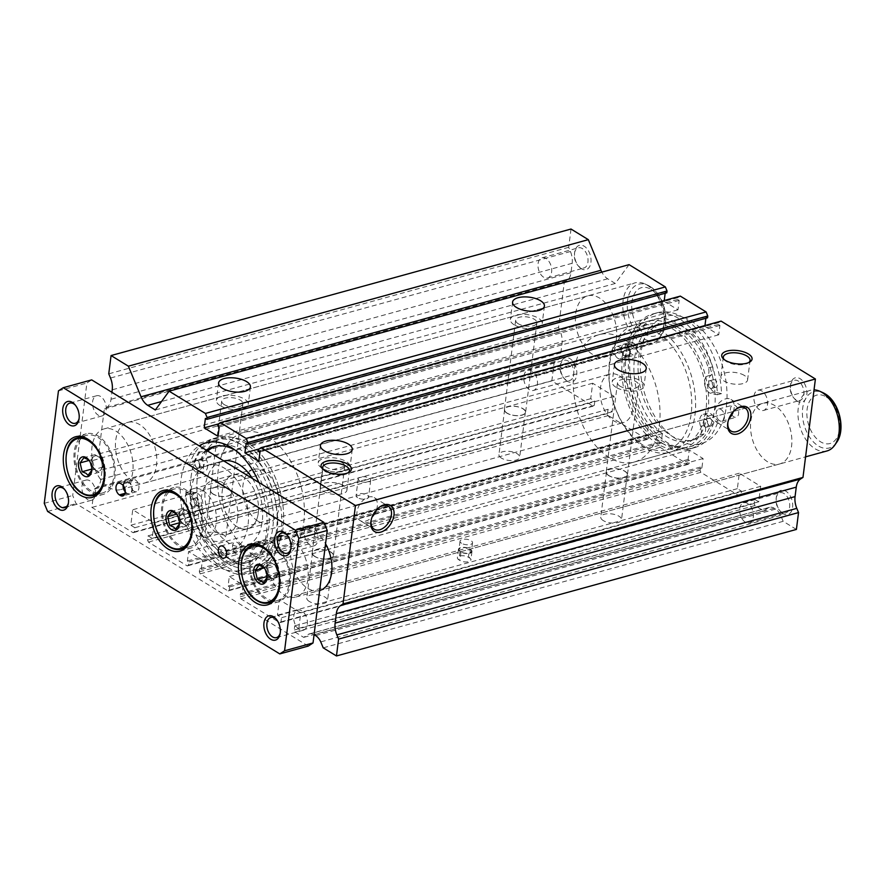 <?xml version="1.0" encoding="UTF-8"?>
<svg xmlns="http://www.w3.org/2000/svg" width="885" height="885" viewBox="0 0 885 885"><rect width="100%" height="100%" fill="white"/><g stroke="black" fill="none" stroke-linecap="round" stroke-linejoin="round"><path stroke-width="0.66" stroke-dasharray="4.42 3.32" d="M207.721 451.084A60.335 37.624 74.6 0 0 207.389 451.394A7.135 4.458 74.6 0 0 206.625 459.979A9.281 5.786 74.6 0 1 204.037 472.048A9.281 5.786 74.6 0 1 200.53 471.395A9.281 5.786 74.6 0 1 199.866 470.942L193.395 464.061A69.992 43.653 74.6 0 1 217.29 437.5A69.992 43.653 74.6 0 1 243.751 442.411A69.992 43.653 74.6 0 1 281.507 513.455A69.992 43.653 74.6 0 1 254.415 572.462A69.992 43.653 74.6 0 1 227.943 567.55A69.992 43.653 74.6 0 1 189.899 491.54L185.75 492.68L192.133 494.007A9.281 5.786 74.6 0 1 198.273 502.005A9.281 5.786 74.6 0 1 196.127 511.353A7.135 4.458 74.6 0 0 194.766 519.572A60.335 37.624 74.6 0 0 222.788 558.767A60.335 37.624 74.6 0 0 245.61 563.004A60.335 37.624 74.6 0 0 268.963 512.138A60.335 37.624 74.6 0 0 236.417 450.896A60.335 37.624 74.6 0 0 235.111 450.133M206.625 459.979L202.477 461.129A9.281 5.786 74.6 0 1 199.888 473.187A9.281 5.786 74.6 0 1 196.382 472.535A9.281 5.786 74.6 0 1 195.718 472.081L189.246 465.2A69.992 43.653 74.6 0 1 213.141 438.639A69.992 43.653 74.6 0 1 239.603 443.551A69.992 43.653 74.6 0 1 277.359 514.594A69.992 43.653 74.6 0 1 250.267 573.602A69.992 43.653 74.6 0 1 223.794 568.69A69.992 43.653 74.6 0 1 185.75 492.68M202.477 461.129A7.135 4.458 74.6 0 1 203.229 452.534A60.335 37.624 74.6 0 1 206.205 450.144M215.697 446.184A60.335 37.624 74.6 0 1 217.754 445.52A60.335 37.624 74.6 0 1 240.565 449.757A60.335 37.624 74.6 0 1 273.111 510.999A60.335 37.624 74.6 0 1 249.758 561.864A60.335 37.624 74.6 0 1 226.936 557.627A60.335 37.624 74.6 0 1 198.915 518.433A7.135 4.458 74.6 0 1 200.275 510.214L196.127 511.353M196.979 467.756A3.927 2.456 74.6 0 1 194.855 463.762A3.927 2.456 74.6 0 1 196.382 460.454A3.927 2.456 74.6 0 1 197.864 460.731A3.927 2.456 74.6 0 1 199.988 464.713A3.927 2.456 74.6 0 1 198.472 468.032A3.927 2.456 74.6 0 1 196.979 467.756M201.127 466.616A3.927 2.456 74.6 0 1 199.003 462.623A3.927 2.456 74.6 0 1 200.53 459.304A3.927 2.456 74.6 0 1 202.012 459.58A3.927 2.456 74.6 0 1 204.136 463.574A3.927 2.456 74.6 0 1 202.621 466.893A3.927 2.456 74.6 0 1 201.127 466.616M192.089 506.452A3.927 2.456 74.6 0 1 189.976 502.459A3.927 2.456 74.6 0 1 191.492 499.14A3.927 2.456 74.6 0 1 192.985 499.417A3.927 2.456 74.6 0 1 195.098 503.41A3.927 2.456 74.6 0 1 193.583 506.729A3.927 2.456 74.6 0 1 192.089 506.452M196.238 505.313A3.927 2.456 74.6 0 1 194.125 501.319A3.927 2.456 74.6 0 1 195.64 498.001A3.927 2.456 74.6 0 1 197.134 498.277A3.927 2.456 74.6 0 1 199.247 502.271A3.927 2.456 74.6 0 1 197.731 505.589A3.927 2.456 74.6 0 1 196.238 505.313M199.866 470.942L195.718 472.081M189.899 491.54L196.282 492.856A9.281 5.786 74.6 0 1 202.422 500.866A9.281 5.786 74.6 0 1 200.275 510.214M196.282 492.856L192.133 494.007M193.395 464.061L189.246 465.2M713.929 422.256L708.166 416.116A9.281 5.786 -105.4 0 0 703.254 414.357A9.281 5.786 -105.4 0 0 700.677 426.426A7.135 4.458 -105.4 0 1 699.913 435.011A60.335 37.624 -105.4 0 1 689.548 440.885A60.335 37.624 -105.4 0 1 666.726 436.648A60.335 37.624 -105.4 0 1 634.18 375.406A60.335 37.624 -105.4 0 1 657.544 324.541A60.335 37.624 -105.4 0 1 680.355 328.777A60.335 37.624 -105.4 0 1 708.376 367.972A7.135 4.458 -105.4 0 1 707.015 376.191A9.281 5.786 -105.4 0 0 704.67 384.455A9.281 5.786 -105.4 0 0 709.56 392.907A9.281 5.786 -105.4 0 0 710.235 393.261L717.392 394.743A69.992 43.653 -105.4 0 0 679.348 318.854A69.992 43.653 -105.4 0 0 652.876 313.943A69.992 43.653 -105.4 0 0 625.783 372.95A69.992 43.653 -105.4 0 0 663.54 443.993A69.992 43.653 -105.4 0 0 690.012 448.905A69.992 43.653 -105.4 0 0 713.929 422.256L718.078 421.105L712.314 414.976A9.281 5.786 -105.4 0 0 707.414 413.218A9.281 5.786 -105.4 0 0 704.825 425.287A7.135 4.458 -105.4 0 1 704.062 433.871A60.335 37.624 -105.4 0 1 693.696 439.745A60.335 37.624 -105.4 0 1 670.874 435.508A60.335 37.624 -105.4 0 1 638.328 374.266A60.335 37.624 -105.4 0 1 661.692 323.401A60.335 37.624 -105.4 0 1 684.503 327.638A60.335 37.624 -105.4 0 1 712.525 366.833A7.135 4.458 -105.4 0 1 711.164 375.052A9.281 5.786 -105.4 0 0 708.819 383.316A9.281 5.786 -105.4 0 0 713.708 391.767A9.281 5.786 -105.4 0 0 714.383 392.121L721.54 393.604A69.992 43.653 -105.4 0 0 683.497 317.715A69.992 43.653 -105.4 0 0 657.024 312.803A69.992 43.653 -105.4 0 0 629.932 371.811A69.992 43.653 -105.4 0 0 667.688 442.854A69.992 43.653 -105.4 0 0 694.161 447.766A69.992 43.653 -105.4 0 0 718.078 421.105M714.317 386.988A3.927 2.456 -105.4 0 0 715.799 387.265A3.927 2.456 -105.4 0 0 717.326 383.946A3.927 2.456 -105.4 0 0 715.202 379.953A3.927 2.456 -105.4 0 0 713.719 379.676A3.927 2.456 -105.4 0 0 712.193 382.995A3.927 2.456 -105.4 0 0 714.317 386.988M710.168 388.128A3.927 2.456 -105.4 0 0 711.651 388.404A3.927 2.456 -105.4 0 0 713.177 385.086A3.927 2.456 -105.4 0 0 711.053 381.092A3.927 2.456 -105.4 0 0 709.571 380.815A3.927 2.456 -105.4 0 0 708.044 384.134A3.927 2.456 -105.4 0 0 710.168 388.128M709.427 425.685A3.927 2.456 -105.4 0 0 710.909 425.951A3.927 2.456 -105.4 0 0 712.436 422.643A3.927 2.456 -105.4 0 0 710.312 418.649A3.927 2.456 -105.4 0 0 708.83 418.373A3.927 2.456 -105.4 0 0 707.303 421.691A3.927 2.456 -105.4 0 0 709.427 425.685M705.279 426.824A3.927 2.456 -105.4 0 0 706.761 427.101A3.927 2.456 -105.4 0 0 708.288 423.782A3.927 2.456 -105.4 0 0 706.164 419.789A3.927 2.456 -105.4 0 0 704.681 419.512A3.927 2.456 -105.4 0 0 703.155 422.831A3.927 2.456 -105.4 0 0 705.279 426.824M710.235 393.261L714.383 392.121M708.166 416.116L712.314 414.976M717.392 394.743L721.54 393.604M657.533 332.826A62.912 39.239 74.6 0 1 691.473 396.69A62.912 39.239 74.6 0 1 667.113 449.735A62.912 39.239 74.6 0 1 643.318 445.31A62.912 39.239 74.6 0 1 609.378 381.457A62.912 39.239 74.6 0 1 633.737 328.412A62.912 39.239 74.6 0 1 657.533 332.826M672.346 328.755A62.912 39.239 74.6 0 1 706.285 392.619A62.912 39.239 74.6 0 1 681.926 445.653A62.912 39.239 74.6 0 1 658.141 441.239A62.912 39.239 74.6 0 1 624.202 377.375A62.912 39.239 74.6 0 1 648.561 324.341A62.912 39.239 74.6 0 1 672.346 328.755M672.7 325.945A66.054 41.197 74.6 0 1 708.343 392.995A66.054 41.197 74.6 0 1 682.766 448.684A66.054 41.197 74.6 0 1 657.787 444.049A66.054 41.197 74.6 0 1 622.144 376.999A66.054 41.197 74.6 0 1 647.72 321.299A66.054 41.197 74.6 0 1 672.7 325.945M679.226 324.153A66.054 41.197 74.6 0 1 714.859 391.203A66.054 41.197 74.6 0 1 689.282 446.892A66.054 41.197 74.6 0 1 664.303 442.257A66.054 41.197 74.6 0 1 628.671 375.207A66.054 41.197 74.6 0 1 654.247 319.507A66.054 41.197 74.6 0 1 679.226 324.153M258.298 512.957A27.844 17.357 74.6 0 1 247.656 528.743A27.844 17.357 74.6 0 1 228.994 518.621A27.844 17.357 74.6 0 1 222.246 490.843A27.844 17.357 74.6 0 1 232.888 475.057A27.844 17.357 74.6 0 1 251.55 485.179A27.844 17.357 74.6 0 1 258.298 512.957M237.556 518.665A27.844 17.357 74.6 0 1 226.914 534.452A27.844 17.357 74.6 0 1 208.252 524.329A27.844 17.357 74.6 0 1 201.503 496.54A27.844 17.357 74.6 0 1 212.146 480.765A27.844 17.357 74.6 0 1 230.808 490.876A27.844 17.357 74.6 0 1 237.556 518.665M190.983 477.446A66.054 41.197 74.6 0 1 216.228 440A66.054 41.197 74.6 0 1 260.511 464.005A66.054 41.197 74.6 0 1 276.518 529.938A66.054 41.197 74.6 0 1 251.274 567.385A66.054 41.197 74.6 0 1 206.99 543.379A66.054 41.197 74.6 0 1 190.983 477.446M197.499 475.654A66.054 41.197 74.6 0 1 222.755 438.208A66.054 41.197 74.6 0 1 267.027 462.213A66.054 41.197 74.6 0 1 283.045 528.146A66.054 41.197 74.6 0 1 257.789 565.592A66.054 41.197 74.6 0 1 213.517 541.587A66.054 41.197 74.6 0 1 197.499 475.654M191.016 490.113A44.04 27.468 74.6 0 1 207.842 465.145A44.04 27.468 74.6 0 1 237.368 481.152A44.04 27.468 74.6 0 1 248.043 525.104A44.04 27.468 74.6 0 1 231.206 550.072A44.04 27.468 74.6 0 1 201.691 534.064A44.04 27.468 74.6 0 1 191.016 490.113M252.424 478.508A44.04 27.468 74.6 0 1 262.27 521.188A44.04 27.468 74.6 0 1 245.433 546.156A44.04 27.468 74.6 0 1 215.918 530.148A44.04 27.468 74.6 0 1 205.243 486.197A44.04 27.468 74.6 0 1 222.069 461.229A44.04 27.468 74.6 0 1 223.673 460.875M237.125 526.785A27.844 17.357 74.6 0 1 222.113 498.532A27.844 17.357 74.6 0 1 232.888 475.057A27.844 17.357 74.6 0 1 243.419 477.015A27.844 17.357 74.6 0 1 258.431 505.269A27.844 17.357 74.6 0 1 247.656 528.743A27.844 17.357 74.6 0 1 237.125 526.785M257.878 521.077A27.844 17.357 74.6 0 1 242.855 492.823A27.844 17.357 74.6 0 1 253.63 469.349A27.844 17.357 74.6 0 1 264.161 471.307A27.844 17.357 74.6 0 1 279.184 499.56A27.844 17.357 74.6 0 1 268.398 523.035A27.844 17.357 74.6 0 1 257.878 521.077M322.051 468.198A16.041 6.958 -172.8 0 1 318.224 462.855A16.041 6.958 -172.8 0 1 329.01 457.711A16.041 6.958 -172.8 0 1 346.234 461.539A16.041 6.958 -172.8 0 1 350.062 466.882A16.041 6.958 -172.8 0 1 339.265 472.026A16.041 6.958 -172.8 0 1 322.051 468.198M314.783 556.51A10.697 4.635 -172.8 0 1 312.228 552.948A10.697 4.635 -172.8 0 1 319.43 549.519A10.697 4.635 -172.8 0 1 330.901 552.074A10.697 4.635 -172.8 0 1 333.457 555.636A10.697 4.635 -172.8 0 1 326.266 559.066A10.697 4.635 -172.8 0 1 314.783 556.51M326.078 467.081A10.697 4.635 -172.8 0 1 323.534 463.53A10.697 4.635 -172.8 0 1 330.724 460.1A10.697 4.635 -172.8 0 1 342.196 462.645A10.697 4.635 -172.8 0 1 344.752 466.207A10.697 4.635 -172.8 0 1 337.561 469.636A10.697 4.635 -172.8 0 1 326.078 467.081M309.285 601.457A10.454 4.536 -172.8 0 1 306.785 597.972A10.454 4.536 -172.8 0 1 313.821 594.62A10.454 4.536 -172.8 0 1 325.038 597.121A10.454 4.536 -172.8 0 1 327.527 600.594A10.454 4.536 -172.8 0 1 320.503 603.946A10.454 4.536 -172.8 0 1 309.285 601.457M314.96 556.455A10.454 4.536 -172.8 0 1 312.471 552.981A10.454 4.536 -172.8 0 1 319.507 549.629A10.454 4.536 -172.8 0 1 330.724 552.129A10.454 4.536 -172.8 0 1 333.214 555.603A10.454 4.536 -172.8 0 1 326.189 558.955A10.454 4.536 -172.8 0 1 314.96 556.455M616.037 387.32A16.041 6.958 -172.8 0 1 612.21 381.988A16.041 6.958 -172.8 0 1 622.996 376.844A16.041 6.958 -172.8 0 1 640.22 380.672A16.041 6.958 -172.8 0 1 644.037 386.004A16.041 6.958 -172.8 0 1 633.251 391.148A16.041 6.958 -172.8 0 1 616.037 387.32M608.769 475.643A10.697 4.635 -172.8 0 1 606.214 472.081A10.697 4.635 -172.8 0 1 613.405 468.652A10.697 4.635 -172.8 0 1 624.887 471.207A10.697 4.635 -172.8 0 1 627.432 474.758A10.697 4.635 -172.8 0 1 620.241 478.188A10.697 4.635 -172.8 0 1 608.769 475.643M620.064 386.214A10.697 4.635 -172.8 0 1 617.509 382.652A10.697 4.635 -172.8 0 1 624.71 379.223A10.697 4.635 -172.8 0 1 636.182 381.778A10.697 4.635 -172.8 0 1 638.738 385.34A10.697 4.635 -172.8 0 1 631.547 388.769A10.697 4.635 -172.8 0 1 620.064 386.214M603.26 520.579A10.454 4.536 -172.8 0 1 600.771 517.106A10.454 4.536 -172.8 0 1 607.796 513.754A10.454 4.536 -172.8 0 1 619.024 516.254A10.454 4.536 -172.8 0 1 621.513 519.727A10.454 4.536 -172.8 0 1 614.489 523.079A10.454 4.536 -172.8 0 1 603.26 520.579M608.946 475.588A10.454 4.536 -172.8 0 1 606.457 472.114A10.454 4.536 -172.8 0 1 613.482 468.762A10.454 4.536 -172.8 0 1 624.71 471.251A10.454 4.536 -172.8 0 1 627.2 474.736A10.454 4.536 -172.8 0 1 620.164 478.088A10.454 4.536 -172.8 0 1 608.946 475.588M514.196 324.839A16.041 6.958 -172.8 0 1 510.368 319.496A16.041 6.958 -172.8 0 1 521.165 314.363A16.041 6.958 -172.8 0 1 538.379 318.191A16.041 6.958 -172.8 0 1 542.206 323.523A16.041 6.958 -172.8 0 1 531.42 328.667A16.041 6.958 -172.8 0 1 514.196 324.839M506.928 413.151A10.697 4.635 -172.8 0 1 504.384 409.6A10.697 4.635 -172.8 0 1 511.574 406.171A10.697 4.635 -172.8 0 1 523.057 408.715A10.697 4.635 -172.8 0 1 525.601 412.277A10.697 4.635 -172.8 0 1 518.411 415.707A10.697 4.635 -172.8 0 1 506.928 413.151M518.234 323.733A10.697 4.635 -172.8 0 1 515.678 320.171A10.697 4.635 -172.8 0 1 522.869 316.741A10.697 4.635 -172.8 0 1 534.352 319.297A10.697 4.635 -172.8 0 1 536.896 322.848A10.697 4.635 -172.8 0 1 529.706 326.277A10.697 4.635 -172.8 0 1 518.234 323.733M501.43 458.098A10.454 4.536 -172.8 0 1 498.941 454.624A10.454 4.536 -172.8 0 1 505.966 451.273A10.454 4.536 -172.8 0 1 517.194 453.762A10.454 4.536 -172.8 0 1 519.683 457.246A10.454 4.536 -172.8 0 1 512.647 460.598A10.454 4.536 -172.8 0 1 501.43 458.098M507.116 413.107A10.454 4.536 -172.8 0 1 504.616 409.622A10.454 4.536 -172.8 0 1 511.652 406.27A10.454 4.536 -172.8 0 1 522.869 408.77A10.454 4.536 -172.8 0 1 525.369 412.244A10.454 4.536 -172.8 0 1 518.333 415.596A10.454 4.536 -172.8 0 1 507.116 413.107M220.221 405.706A16.041 6.958 -172.8 0 1 216.394 400.374A16.041 6.958 -172.8 0 1 227.18 395.23A16.041 6.958 -172.8 0 1 244.404 399.058A16.041 6.958 -172.8 0 1 248.22 404.39A16.041 6.958 -172.8 0 1 237.434 409.534A16.041 6.958 -172.8 0 1 220.221 405.706M212.953 494.029A10.697 4.635 -172.8 0 1 210.398 490.467A10.697 4.635 -172.8 0 1 217.588 487.038A10.697 4.635 -172.8 0 1 229.071 489.593A10.697 4.635 -172.8 0 1 231.627 493.144A10.697 4.635 -172.8 0 1 224.425 496.573A10.697 4.635 -172.8 0 1 212.953 494.029M224.248 404.6A10.697 4.635 -172.8 0 1 221.692 401.038A10.697 4.635 -172.8 0 1 228.894 397.608A10.697 4.635 -172.8 0 1 240.366 400.164A10.697 4.635 -172.8 0 1 242.921 403.726A10.697 4.635 -172.8 0 1 235.731 407.155A10.697 4.635 -172.8 0 1 224.248 404.6M207.444 538.965A10.454 4.536 -172.8 0 1 204.955 535.491A10.454 4.536 -172.8 0 1 211.98 532.139A10.454 4.536 -172.8 0 1 223.208 534.628A10.454 4.536 -172.8 0 1 225.697 538.113A10.454 4.536 -172.8 0 1 218.672 541.465A10.454 4.536 -172.8 0 1 207.444 538.965M213.13 493.974A10.454 4.536 -172.8 0 1 210.641 490.5A10.454 4.536 -172.8 0 1 217.666 487.148A10.454 4.536 -172.8 0 1 228.894 489.637A10.454 4.536 -172.8 0 1 231.383 493.122A10.454 4.536 -172.8 0 1 224.347 496.474A10.454 4.536 -172.8 0 1 213.13 493.974M676.162 438.993A66.054 41.197 74.6 0 1 640.519 371.943A66.054 41.197 74.6 0 1 666.095 316.255A66.054 41.197 74.6 0 1 691.074 320.89A66.054 41.197 74.6 0 1 726.718 387.94A66.054 41.197 74.6 0 1 701.141 443.639A66.054 41.197 74.6 0 1 676.162 438.993M253.552 555.249A66.054 41.197 74.6 0 1 217.92 488.188A66.054 41.197 74.6 0 1 243.497 432.499A66.054 41.197 74.6 0 1 268.476 437.135A66.054 41.197 74.6 0 1 304.108 504.196A66.054 41.197 74.6 0 1 278.543 559.884A66.054 41.197 74.6 0 1 253.552 555.249M767.638 461.804A31.462 19.614 74.6 0 1 750.668 429.867A31.462 19.614 74.6 0 1 762.848 403.35A31.462 19.614 74.6 0 1 774.751 405.562A31.462 19.614 74.6 0 1 791.721 437.489A31.462 19.614 74.6 0 1 779.541 464.005A31.462 19.614 74.6 0 1 767.638 461.804M319.651 590.516A31.462 19.614 74.6 0 1 319.596 590.527A31.462 19.614 74.6 0 1 307.703 588.326A31.462 19.614 74.6 0 1 290.734 556.388A31.462 19.614 74.6 0 1 302.913 529.872A31.462 19.614 74.6 0 1 314.806 532.084A31.462 19.614 74.6 0 1 325.547 543.81M592.485 354.332A31.462 19.614 74.6 0 1 575.515 322.394A31.462 19.614 74.6 0 1 587.695 295.878A31.462 19.614 74.6 0 1 599.599 298.079A31.462 19.614 74.6 0 1 616.568 330.016A31.462 19.614 74.6 0 1 604.389 356.533A31.462 19.614 74.6 0 1 592.485 354.332M132.551 480.854A31.462 19.614 74.6 0 1 115.581 448.916A31.462 19.614 74.6 0 1 127.761 422.399A31.462 19.614 74.6 0 1 139.653 424.601A31.462 19.614 74.6 0 1 156.623 456.538A31.462 19.614 74.6 0 1 144.443 483.055A31.462 19.614 74.6 0 1 132.551 480.854M781.676 512.205A10.454 6.516 74.6 0 1 779.508 510.313A10.454 6.516 74.6 0 1 776.167 498.166A10.454 6.516 74.6 0 1 780.083 492.779A10.454 6.516 74.6 0 1 784.033 493.509A10.454 6.516 74.6 0 1 789.674 504.129A10.454 6.516 74.6 0 1 785.626 512.935A10.454 6.516 74.6 0 1 781.676 512.205M745.347 522.194A10.454 6.516 74.6 0 1 739.705 511.585A10.454 6.516 74.6 0 1 743.754 502.769A10.454 6.516 74.6 0 1 747.703 503.51A10.454 6.516 74.6 0 1 753.345 514.119A10.454 6.516 74.6 0 1 749.296 522.935A10.454 6.516 74.6 0 1 745.347 522.194M783.037 513.665A12.578 7.843 74.6 0 1 780.426 511.397A12.578 7.843 74.6 0 1 776.41 496.762A12.578 7.843 74.6 0 1 785.88 491.175A12.578 7.843 74.6 0 1 792.606 507.415A12.578 7.843 74.6 0 1 783.037 513.665M579.996 267.248A10.454 6.516 74.6 0 1 577.828 265.367A10.454 6.516 74.6 0 1 574.487 253.21A10.454 6.516 74.6 0 1 578.403 247.822A10.454 6.516 74.6 0 1 582.352 248.563A10.454 6.516 74.6 0 1 587.994 259.172A10.454 6.516 74.6 0 1 583.945 267.989A10.454 6.516 74.6 0 1 579.996 267.248M543.667 277.248A10.454 6.516 74.6 0 1 538.025 266.639A10.454 6.516 74.6 0 1 542.074 257.823A10.454 6.516 74.6 0 1 546.023 258.553A10.454 6.516 74.6 0 1 551.665 269.173A10.454 6.516 74.6 0 1 547.616 277.978A10.454 6.516 74.6 0 1 543.667 277.248M581.356 268.719A12.578 7.843 74.6 0 1 578.757 266.44A12.578 7.843 74.6 0 1 574.73 251.816A12.578 7.843 74.6 0 1 584.2 246.218A12.578 7.843 74.6 0 1 590.926 262.469A12.578 7.843 74.6 0 1 581.356 268.719M565.78 379.742A10.454 6.516 74.6 0 1 563.623 377.851A10.454 6.516 74.6 0 1 560.282 365.693A10.454 6.516 74.6 0 1 564.188 360.317A10.454 6.516 74.6 0 1 568.148 361.047A10.454 6.516 74.6 0 1 573.79 371.656A10.454 6.516 74.6 0 1 569.741 380.473A10.454 6.516 74.6 0 1 565.78 379.742M529.451 389.732A10.454 6.516 74.6 0 1 523.82 379.123A10.454 6.516 74.6 0 1 527.858 370.306A10.454 6.516 74.6 0 1 531.819 371.036A10.454 6.516 74.6 0 1 537.46 381.656A10.454 6.516 74.6 0 1 533.412 390.462A10.454 6.516 74.6 0 1 529.451 389.732M567.152 381.203A12.578 7.843 74.6 0 1 564.541 378.924A12.578 7.843 74.6 0 1 560.526 364.299A12.578 7.843 74.6 0 1 569.995 358.702A12.578 7.843 74.6 0 1 576.721 374.952A12.578 7.843 74.6 0 1 567.152 381.203M795.88 399.721A10.454 6.516 74.6 0 1 793.712 397.83A10.454 6.516 74.6 0 1 790.371 385.683A10.454 6.516 74.6 0 1 794.288 380.296A10.454 6.516 74.6 0 1 798.237 381.026A10.454 6.516 74.6 0 1 803.879 391.646A10.454 6.516 74.6 0 1 799.83 400.451A10.454 6.516 74.6 0 1 795.88 399.721M759.551 409.711A10.454 6.516 74.6 0 1 753.909 399.102A10.454 6.516 74.6 0 1 757.958 390.285A10.454 6.516 74.6 0 1 761.908 391.026A10.454 6.516 74.6 0 1 767.549 401.635A10.454 6.516 74.6 0 1 763.501 410.452A10.454 6.516 74.6 0 1 759.551 409.711M797.241 401.182A12.578 7.843 74.6 0 1 794.642 398.903A12.578 7.843 74.6 0 1 790.615 384.278A12.578 7.843 74.6 0 1 800.084 378.68A12.578 7.843 74.6 0 1 806.81 394.931A12.578 7.843 74.6 0 1 797.241 401.182M733.82 416.813A6.295 3.927 74.6 0 1 730.435 410.419A6.295 3.927 74.6 0 1 732.869 405.12A6.295 3.927 74.6 0 1 735.247 405.562A6.295 3.927 74.6 0 1 738.643 411.945A6.295 3.927 74.6 0 1 736.198 417.255A6.295 3.927 74.6 0 1 733.82 416.813M719.593 420.718A6.295 3.927 74.6 0 1 716.208 414.335A6.295 3.927 74.6 0 1 718.642 409.036A6.295 3.927 74.6 0 1 721.021 409.478A6.295 3.927 74.6 0 1 724.417 415.861A6.295 3.927 74.6 0 1 721.983 421.16A6.295 3.927 74.6 0 1 719.593 420.718M624.876 356.279A6.295 3.927 74.6 0 1 621.48 349.896A6.295 3.927 74.6 0 1 623.925 344.586A6.295 3.927 74.6 0 1 626.303 345.028A6.295 3.927 74.6 0 1 629.689 351.422A6.295 3.927 74.6 0 1 627.255 356.721A6.295 3.927 74.6 0 1 624.876 356.279L624.367 355.969A6.295 3.927 74.6 0 1 620.971 349.586A6.295 3.927 74.6 0 1 623.405 344.276A6.295 3.927 74.6 0 1 625.795 344.719L626.812 345.349A6.295 3.927 74.6 0 1 630.197 351.732A6.295 3.927 74.6 0 1 627.764 357.031A6.295 3.927 74.6 0 1 625.385 356.589L624.876 356.279M617.763 358.237A6.295 3.927 74.6 0 1 614.367 351.854A6.295 3.927 74.6 0 1 616.812 346.544A6.295 3.927 74.6 0 1 619.19 346.986A6.295 3.927 74.6 0 1 622.575 353.369A6.295 3.927 74.6 0 1 620.142 358.679A6.295 3.927 74.6 0 1 617.763 358.237M357.573 497.669A6.295 2.732 -172.8 0 1 356.08 495.578A6.295 2.732 -172.8 0 1 360.306 493.565A6.295 2.732 -172.8 0 1 367.065 495.058A6.295 2.732 -172.8 0 1 368.558 497.16A6.295 2.732 -172.8 0 1 364.332 499.173A6.295 2.732 -172.8 0 1 357.573 497.669M359.708 480.798A6.295 2.732 -172.8 0 1 358.204 478.708A6.295 2.732 -172.8 0 1 362.441 476.683A6.295 2.732 -172.8 0 1 369.189 478.188A6.295 2.732 -172.8 0 1 370.693 480.278A6.295 2.732 -172.8 0 1 366.456 482.303A6.295 2.732 -172.8 0 1 359.708 480.798M460.477 551.72A6.295 2.732 -172.8 0 1 458.972 549.629A6.295 2.732 -172.8 0 1 463.209 547.605A6.295 2.732 -172.8 0 1 469.957 549.109A6.295 2.732 -172.8 0 1 471.462 551.2A6.295 2.732 -172.8 0 1 467.225 553.225A6.295 2.732 -172.8 0 1 460.477 551.72L459.968 551.41A6.295 2.732 -172.8 0 1 458.463 549.308A6.295 2.732 -172.8 0 1 462.7 547.295A6.295 2.732 -172.8 0 1 469.448 548.8L470.466 549.419A6.295 2.732 -172.8 0 1 471.97 551.51A6.295 2.732 -172.8 0 1 467.734 553.534A6.295 2.732 -172.8 0 1 460.985 552.03L460.477 551.72M461.539 543.279A6.295 2.732 -172.8 0 1 460.045 541.189A6.295 2.732 -172.8 0 1 464.271 539.175A6.295 2.732 -172.8 0 1 471.019 540.669A6.295 2.732 -172.8 0 1 472.524 542.77A6.295 2.732 -172.8 0 1 468.298 544.784A6.295 2.732 -172.8 0 1 461.539 543.279M378.902 507.581A13.474 8.761 121.5 0 0 378.503 507.879A13.474 8.761 121.5 0 0 371.224 519.738A13.474 8.761 121.5 0 0 371.147 520.225M376.435 509.926A13.474 8.761 121.5 0 0 374.211 497.602A13.474 8.761 121.5 0 0 368.691 497.038A13.474 8.761 121.5 0 0 357.927 508.145A13.474 8.761 121.5 0 0 360.118 520.568A13.474 8.761 121.5 0 0 365.638 521.132A13.474 8.761 121.5 0 0 372.109 516.973M735.712 409.434A13.474 8.761 121.5 0 0 735.313 409.722A13.474 8.761 121.5 0 0 728.034 421.592A13.474 8.761 121.5 0 0 727.957 422.068M733.245 411.768A13.474 8.761 121.5 0 0 731.021 399.445A13.474 8.761 121.5 0 0 725.501 398.892A13.474 8.761 121.5 0 0 714.737 409.998A13.474 8.761 121.5 0 0 716.927 422.41A13.474 8.761 121.5 0 0 722.448 422.975A13.474 8.761 121.5 0 0 728.919 418.815M323.346 469.603A13.474 5.841 7.2 0 0 323.943 470.322A13.474 5.841 7.2 0 0 325.868 471.805A13.474 5.841 7.2 0 0 347.385 473.276A13.474 5.841 7.2 0 0 348.148 472.734M343.712 485.666A13.474 5.841 7.2 0 0 329.253 482.458A13.474 5.841 7.2 0 0 320.193 486.772A13.474 5.841 7.2 0 0 323.401 491.252A13.474 5.841 7.2 0 0 337.86 494.472A13.474 5.841 7.2 0 0 346.931 490.157A13.474 5.841 7.2 0 0 343.712 485.666M724.007 359.387A13.474 5.841 7.2 0 0 724.616 360.095A13.474 5.841 7.2 0 0 726.53 361.578A13.474 5.841 7.2 0 0 748.046 363.06A13.474 5.841 7.2 0 0 748.821 362.518M744.385 375.45A13.474 5.841 7.2 0 0 729.926 372.242A13.474 5.841 7.2 0 0 720.866 376.556A13.474 5.841 7.2 0 0 724.074 381.037A13.474 5.841 7.2 0 0 738.533 384.256A13.474 5.841 7.2 0 0 747.593 379.93A13.474 5.841 7.2 0 0 744.385 375.45M247.734 442.843A66.054 41.197 -105.4 0 0 222.755 438.208A66.054 41.197 -105.4 0 0 197.178 493.896A66.054 41.197 -105.4 0 0 232.81 560.957A66.054 41.197 -105.4 0 0 257.789 565.592A66.054 41.197 -105.4 0 0 283.366 509.904A66.054 41.197 -105.4 0 0 247.734 442.843M258.863 482.458A66.054 41.197 74.6 0 1 241.196 570.161A66.054 41.197 74.6 0 1 216.217 565.515A66.054 41.197 74.6 0 1 181.248 504.384A66.054 41.197 74.6 0 1 199.191 445.841M468.386 557.229L469.404 557.86A6.295 2.732 -172.8 0 1 470.897 559.951A6.295 2.732 -172.8 0 1 466.672 561.964A6.295 2.732 -172.8 0 1 459.923 560.471L458.895 559.84A6.295 2.732 -172.8 0 1 457.401 557.749A6.295 2.732 -172.8 0 1 461.627 555.736A6.295 2.732 -172.8 0 1 468.386 557.229L469.448 548.8M633.925 343.391A6.295 3.927 74.6 0 1 637.311 349.774A6.295 3.927 74.6 0 1 634.877 355.073A6.295 3.927 74.6 0 1 632.498 354.642L631.481 354.011A6.295 3.927 74.6 0 1 628.084 347.628A6.295 3.927 74.6 0 1 630.518 342.318A6.295 3.927 74.6 0 1 632.897 342.76L633.925 343.391L626.812 345.349M796.4 529.44L783.17 521.32L780.703 515.38A12.578 7.843 74.6 0 0 775.603 509.107L774.176 508.233A12.578 7.843 74.6 0 0 769.419 507.348A12.578 7.843 74.6 0 0 768.335 507.791L308.4 634.313L303.699 637.377L295.037 632.067L294.196 630.031L294.738 625.817L298.809 628.317L300.756 612.851L279.372 599.731L277.425 615.197L281.496 617.697L280.965 621.912L279.771 622.697L240.93 598.857L240.089 596.833L240.499 593.592L241.959 594.499L243.154 585.073L229.303 576.577L228.109 586.003L229.602 586.91L229.193 590.14L227.998 590.926L200.176 573.856L199.335 571.821L199.744 568.59L201.227 569.497L202.422 560.083L188.571 551.587L187.377 561.001L188.848 561.909L188.439 565.139L187.244 565.924L148.403 542.085L147.563 540.06L148.094 535.834L152.165 538.334L154.123 522.869L132.739 509.749L130.781 525.214L134.852 527.714L134.321 531.929L133.126 532.715L91.885 507.415L94.197 489.128L96.675 487.513A15.731 9.812 74.6 0 0 100.912 479.404L102.107 469.957A15.731 9.812 74.6 0 0 100.381 458.187L98.633 453.983L104.319 408.981L106.797 407.365A15.731 9.812 74.6 0 0 111.034 399.257L111.908 392.298M308.4 634.313A12.578 7.843 74.6 0 1 309.473 633.87A12.578 7.843 74.6 0 1 314.075 634.656M768.335 507.791L763.633 510.855L754.982 505.545L754.142 503.51L754.673 499.295L758.744 501.795L760.702 486.33L739.318 473.209L737.36 488.675L741.442 491.175L740.9 495.39L739.705 496.175L700.865 472.336L700.024 470.311L700.433 467.07L701.905 467.977L703.088 458.552L689.249 450.056L688.054 459.481L689.537 460.388L689.127 463.618L687.933 464.404L660.11 447.334L659.27 445.299L659.679 442.069L661.172 442.976L662.356 433.562L648.506 425.065L647.322 434.48L648.782 435.387L648.373 438.617L647.178 439.402L608.338 415.563L607.497 413.538L608.039 409.312L612.11 411.813L614.057 396.347L592.673 383.227L590.726 398.692L594.797 401.193L594.266 405.407L593.072 406.193L551.831 380.893L554.132 362.607L556.61 360.991L96.675 487.513M571.013 229.038L568.701 247.313L570.438 251.517A15.731 9.812 74.6 0 1 572.164 263.287L570.98 272.735A15.731 9.812 74.6 0 1 566.732 280.844L564.265 282.459L558.579 327.461L560.316 331.665A15.731 9.812 74.6 0 1 562.041 343.435L560.847 352.883A15.731 9.812 74.6 0 1 556.61 360.991M629.058 264.648L615.274 283.466L607.674 278.797A15.731 9.812 74.6 0 1 601.855 272.126M666.803 292.813L665.332 291.906L665.166 293.256M664.248 300.524L664.137 301.331L677.987 309.827L679.182 300.402L677.689 299.495L677.921 297.67L680.322 296.11M707.546 317.815L706.064 316.907L705.887 318.268M704.969 325.536L704.88 326.322L718.72 334.818L719.914 325.403L718.443 324.496L718.675 322.671L721.076 321.111M687.933 464.404L227.998 590.926M689.127 463.618L229.193 590.14M689.537 460.388L229.602 586.91M688.054 459.481L228.109 586.003M689.249 450.056L229.303 576.577M703.088 458.552L243.154 585.073M701.905 467.977L241.959 594.499M700.433 467.07L240.499 593.592M700.024 470.311L240.089 596.833M700.865 472.336L240.93 598.857M739.705 496.175L279.771 622.697M740.9 495.39L280.965 621.912M741.442 491.175L281.496 617.697M737.36 488.675L277.425 615.197M739.318 473.209L279.372 599.731M760.702 486.33L300.756 612.851M758.744 501.795L298.809 628.317M754.673 499.295L294.738 625.817M754.142 503.51L294.196 630.031M754.982 505.545L295.037 632.067M763.633 510.855L303.699 637.377M780.703 515.38L320.757 641.902M783.17 521.32L323.224 647.842M718.675 322.671L258.741 449.193M718.443 324.496L258.508 451.018M719.914 325.403L259.969 451.925M718.72 334.818L258.785 461.339M704.88 326.322L259.128 448.938M706.064 316.907L246.118 443.429M677.921 297.67L217.987 424.192M677.689 299.495L217.754 426.017M679.182 300.402L219.237 426.924M677.987 309.827L218.053 436.349M664.137 301.331L218.329 423.97M665.332 291.906L205.386 418.428M615.274 283.466L155.329 409.987M568.701 247.313L108.755 373.835M564.265 282.459L104.319 408.981M558.579 327.461L98.633 453.983M554.132 362.607L94.197 489.128M551.831 380.893L91.885 507.415M593.072 406.193L133.126 532.715M594.266 405.407L134.321 531.929M594.797 401.193L134.852 527.714M590.726 398.692L130.781 525.214M592.673 383.227L132.739 509.749M614.057 396.347L154.123 522.869M612.11 411.813L152.165 538.334M608.039 409.312L148.094 535.834M607.497 413.538L147.563 540.06M608.338 415.563L148.403 542.085M647.178 439.402L187.244 565.924M648.373 438.617L188.439 565.139M648.782 435.387L188.848 561.909M647.322 434.48L187.377 561.001M648.506 425.065L188.571 551.587M662.356 433.562L202.422 560.083M661.172 442.976L201.227 569.497M659.679 442.069L199.744 568.59M659.27 445.299L199.335 571.821M660.11 447.334L200.176 573.856M301.73 610.805A10.454 6.516 -105.4 0 0 297.769 610.075A10.454 6.516 -105.4 0 0 293.72 618.88A10.454 6.516 -105.4 0 0 299.362 629.5A10.454 6.516 -105.4 0 0 303.323 630.231A10.454 6.516 -105.4 0 0 307.372 621.414A10.454 6.516 -105.4 0 0 301.73 610.805M100.569 396.469A10.454 6.516 -105.4 0 0 96.62 395.739A10.454 6.516 -105.4 0 0 92.571 404.556A10.454 6.516 -105.4 0 0 98.213 415.165A10.454 6.516 -105.4 0 0 102.162 415.895A10.454 6.516 -105.4 0 0 106.211 407.089A10.454 6.516 -105.4 0 0 100.569 396.469M89.916 480.843A10.454 6.516 -105.4 0 0 85.956 480.101A10.454 6.516 -105.4 0 0 81.918 488.918A10.454 6.516 -105.4 0 0 87.549 499.527A10.454 6.516 -105.4 0 0 91.509 500.268A10.454 6.516 -105.4 0 0 95.558 491.452A10.454 6.516 -105.4 0 0 89.916 480.843M312.383 526.442A10.454 6.516 -105.4 0 0 308.434 525.712A10.454 6.516 -105.4 0 0 304.385 534.518A10.454 6.516 -105.4 0 0 310.027 545.138A10.454 6.516 -105.4 0 0 313.976 545.868A10.454 6.516 -105.4 0 0 318.025 537.051A10.454 6.516 -105.4 0 0 312.383 526.442M235.952 553.767A6.295 3.927 74.6 0 1 232.556 547.384A6.295 3.927 74.6 0 1 234.99 542.074A6.295 3.927 74.6 0 1 237.368 542.516A6.295 3.927 74.6 0 1 240.764 548.899A6.295 3.927 74.6 0 1 238.331 554.209A6.295 3.927 74.6 0 1 235.952 553.767M125.25 491.507A6.295 3.927 -105.4 0 0 127.009 493.233A6.295 3.927 -105.4 0 0 129.387 493.675A6.295 3.927 -105.4 0 0 131.821 488.376A6.295 3.927 -105.4 0 0 128.425 481.993A6.295 3.927 -105.4 0 0 126.046 481.551A6.295 3.927 -105.4 0 0 123.579 485.987M134.111 491.286A6.295 3.927 74.6 0 1 130.726 484.891A6.295 3.927 74.6 0 1 133.159 479.593A6.295 3.927 74.6 0 1 135.538 480.035A6.295 3.927 74.6 0 1 138.934 486.418A6.295 3.927 74.6 0 1 136.5 491.717A6.295 3.927 74.6 0 1 134.111 491.286M96.631 494.582A31.462 19.614 74.6 0 1 91.055 492.259A31.462 19.614 74.6 0 1 74.738 465.211A31.462 19.614 74.6 0 1 80.778 436.947M81.276 436.504A31.462 19.614 74.6 0 1 86.265 433.816A31.462 19.614 74.6 0 1 98.158 436.017A31.462 19.614 74.6 0 1 115.127 467.955A31.462 19.614 74.6 0 1 102.959 494.472A31.462 19.614 74.6 0 1 97.284 494.704M97.981 437.422A29.88 18.64 74.6 0 1 114.11 467.756A29.88 18.64 74.6 0 1 102.538 492.956A29.88 18.64 74.6 0 1 91.232 490.854A29.88 18.64 74.6 0 1 75.114 460.521A29.88 18.64 74.6 0 1 86.686 435.331A29.88 18.64 74.6 0 1 97.981 437.422M271.784 602.054A31.462 19.614 74.6 0 1 266.208 599.731A31.462 19.614 74.6 0 1 249.891 572.683A31.462 19.614 74.6 0 1 255.931 544.43M256.429 543.987A31.462 19.614 74.6 0 1 261.418 541.288A31.462 19.614 74.6 0 1 273.321 543.49A31.462 19.614 74.6 0 1 290.28 575.427A31.462 19.614 74.6 0 1 278.111 601.944A31.462 19.614 74.6 0 1 272.436 602.176M273.133 544.894A29.88 18.64 74.6 0 1 289.262 575.239A29.88 18.64 74.6 0 1 277.691 600.428A29.88 18.64 74.6 0 1 266.385 598.326A29.88 18.64 74.6 0 1 250.267 567.993A29.88 18.64 74.6 0 1 261.838 542.804A29.88 18.64 74.6 0 1 273.133 544.894M184.202 548.313A31.462 19.614 74.6 0 1 178.637 546.001A31.462 19.614 74.6 0 1 162.32 518.942A31.462 19.614 74.6 0 1 168.349 490.688M168.847 490.246A31.462 19.614 74.6 0 1 173.847 487.547A31.462 19.614 74.6 0 1 185.739 489.759A31.462 19.614 74.6 0 1 202.709 521.685A31.462 19.614 74.6 0 1 190.529 548.202A31.462 19.614 74.6 0 1 184.854 548.446M185.562 491.164A29.88 18.64 74.6 0 1 201.68 521.497A29.88 18.64 74.6 0 1 190.109 546.687A29.88 18.64 74.6 0 1 178.814 544.596A29.88 18.64 74.6 0 1 162.696 514.262A29.88 18.64 74.6 0 1 174.257 489.062A29.88 18.64 74.6 0 1 185.562 491.164M96.244 470.477A7.865 4.901 74.6 0 1 92.007 462.49A7.865 4.901 74.6 0 1 95.049 455.863A7.865 4.901 74.6 0 1 98.025 456.417A7.865 4.901 74.6 0 1 102.262 464.404A7.865 4.901 74.6 0 1 99.22 471.03A7.865 4.901 74.6 0 1 96.244 470.477M100.813 458.264L102.859 467.092L99.031 472.324L96.089 470.521A7.865 4.901 74.6 0 1 92.129 464.293A7.865 4.901 74.6 0 1 93.013 457.268A7.865 4.901 74.6 0 1 94.894 455.908A7.865 4.901 74.6 0 1 97.87 456.461L100.813 458.264L89.816 461.284L88.876 460.056M271.396 577.949A7.865 4.901 74.6 0 1 267.159 569.962A7.865 4.901 74.6 0 1 270.202 563.336A7.865 4.901 74.6 0 1 273.177 563.889A7.865 4.901 74.6 0 1 277.414 571.876A7.865 4.901 74.6 0 1 274.372 578.502A7.865 4.901 74.6 0 1 271.396 577.949M275.965 565.736L278.012 574.564L274.184 579.797L271.241 577.994A7.865 4.901 74.6 0 1 267.281 571.776A7.865 4.901 74.6 0 1 268.166 564.741A7.865 4.901 74.6 0 1 270.047 563.38A7.865 4.901 74.6 0 1 273.022 563.933L275.965 565.736L264.969 568.756L264.029 567.528M183.826 524.219A7.865 4.901 74.6 0 1 179.578 516.232A7.865 4.901 74.6 0 1 182.62 509.605A7.865 4.901 74.6 0 1 185.596 510.158A7.865 4.901 74.6 0 1 189.844 518.134A7.865 4.901 74.6 0 1 186.79 524.761A7.865 4.901 74.6 0 1 183.826 524.219M188.383 511.995L190.441 520.834L186.613 526.055L183.671 524.252A7.865 4.901 74.6 0 1 179.699 518.035A7.865 4.901 74.6 0 1 180.595 510.999A7.865 4.901 74.6 0 1 182.476 509.638A7.865 4.901 74.6 0 1 185.441 510.191L188.383 511.995L177.387 515.026L176.447 513.787M291.099 538.6A31.462 19.614 74.6 0 1 308.069 570.537A31.462 19.614 74.6 0 1 295.889 597.054A31.462 19.614 74.6 0 1 283.997 594.842A31.462 19.614 74.6 0 1 267.027 562.915A31.462 19.614 74.6 0 1 279.206 536.387A31.462 19.614 74.6 0 1 291.099 538.6M826.955 450.963A31.462 19.614 74.6 0 1 815.063 448.761A31.462 19.614 74.6 0 1 798.093 416.824A31.462 19.614 74.6 0 1 810.262 390.307A31.462 19.614 74.6 0 1 814.034 389.876M115.946 431.128A31.462 19.614 74.6 0 1 132.916 463.054A31.462 19.614 74.6 0 1 120.736 489.582A31.462 19.614 74.6 0 1 108.844 487.369A31.462 19.614 74.6 0 1 91.874 455.443A31.462 19.614 74.6 0 1 104.054 428.915A31.462 19.614 74.6 0 1 115.946 431.128M647.012 285.036A31.462 19.614 74.6 0 1 659.579 337.683A31.462 19.614 74.6 0 1 651.803 343.491A31.462 19.614 74.6 0 1 639.91 341.278A31.462 19.614 74.6 0 1 622.94 309.352A31.462 19.614 74.6 0 1 635.109 282.835A31.462 19.614 74.6 0 1 644.767 283.842A31.462 19.614 74.6 0 1 647.012 285.036M202.809 490.489A25.167 15.698 74.6 0 1 216.382 516.032A25.167 15.698 74.6 0 1 206.648 537.25A25.167 15.698 74.6 0 1 197.123 535.48A25.167 15.698 74.6 0 1 183.549 509.937A25.167 15.698 74.6 0 1 193.295 488.719A25.167 15.698 74.6 0 1 202.809 490.489M619.489 375.871A25.167 15.698 74.6 0 1 633.063 401.414A25.167 15.698 74.6 0 1 623.317 422.632A25.167 15.698 74.6 0 1 613.803 420.862A25.167 15.698 74.6 0 1 600.229 395.318A25.167 15.698 74.6 0 1 609.964 374.101A25.167 15.698 74.6 0 1 619.489 375.871M624.102 339.309A66.054 41.197 74.6 0 1 659.734 406.37A66.054 41.197 74.6 0 1 634.158 462.058A66.054 41.197 74.6 0 1 609.179 457.423A66.054 41.197 74.6 0 1 573.546 390.362A66.054 41.197 74.6 0 1 599.123 334.674A66.054 41.197 74.6 0 1 624.102 339.309M659.668 329.53A66.054 41.197 74.6 0 1 695.3 396.58A66.054 41.197 74.6 0 1 669.724 452.279A66.054 41.197 74.6 0 1 644.745 447.633A66.054 41.197 74.6 0 1 609.112 380.583A66.054 41.197 74.6 0 1 634.678 324.895A66.054 41.197 74.6 0 1 659.668 329.53M180.728 522.449L178.681 513.621L182.509 508.388L185.441 510.191A7.865 4.901 74.6 0 1 189.412 516.42A7.865 4.901 74.6 0 1 188.527 523.444A7.865 4.901 74.6 0 1 186.647 524.805A7.865 4.901 74.6 0 1 183.671 524.252L180.728 522.449L179.423 522.814M186.613 526.055L175.617 529.086M178.681 513.621L176.712 514.152M182.509 508.388L171.513 511.419M190.441 520.834L179.445 523.854L177.387 515.026M179.334 524.484L179.445 523.854M268.31 576.19L266.252 567.351L270.08 562.13L273.022 563.933A7.865 4.901 74.6 0 1 276.983 570.15A7.865 4.901 74.6 0 1 276.098 577.186A7.865 4.901 74.6 0 1 274.217 578.547A7.865 4.901 74.6 0 1 271.241 577.994L268.31 576.19L266.993 576.544M274.184 579.797L263.188 582.817M266.252 567.351L264.294 567.893M270.08 562.13L259.095 565.15M278.012 574.564L267.016 577.595L264.969 568.756M266.905 578.215L267.016 577.595M93.157 468.718L91.1 459.879L94.927 454.658L97.87 456.461A7.865 4.901 74.6 0 1 101.83 462.678A7.865 4.901 74.6 0 1 100.945 469.714A7.865 4.901 74.6 0 1 99.065 471.074A7.865 4.901 74.6 0 1 96.089 470.521L93.157 468.718L91.841 469.072M99.031 472.324L88.035 475.345M91.1 459.879L89.142 460.421M94.927 454.658L83.942 457.678M102.859 467.092L91.863 470.123L89.816 461.284M91.752 470.743L91.863 470.123M123.081 485.345A6.295 3.927 74.6 0 1 125.537 481.23A6.295 3.927 74.6 0 1 127.916 481.672L128.933 482.303A6.295 3.927 74.6 0 1 132.33 488.686A6.295 3.927 74.6 0 1 129.896 493.996A6.295 3.927 74.6 0 1 127.517 493.553L126.5 492.923A6.295 3.927 74.6 0 1 125.239 491.839M290.911 548.523A10.454 6.516 -105.4 0 0 291.043 547.87A10.454 6.516 -105.4 0 0 287.702 535.713A10.454 6.516 -105.4 0 0 287.249 535.226M68.444 502.923A10.454 6.516 -105.4 0 0 68.576 502.271A10.454 6.516 -105.4 0 0 65.236 490.113A10.454 6.516 -105.4 0 0 64.782 489.615M79.097 418.561A10.454 6.516 -105.4 0 0 79.23 417.897A10.454 6.516 -105.4 0 0 75.889 405.75A10.454 6.516 -105.4 0 0 75.435 405.253M280.257 632.886A10.454 6.516 -105.4 0 0 280.39 632.233A10.454 6.516 -105.4 0 0 277.049 620.075A10.454 6.516 -105.4 0 0 276.596 619.589M308.245 646.083L76.066 503.62L72.703 495.5L86.907 383.017L91.697 379.886M58.465 390.838L86.907 383.017M44.25 503.322L72.703 495.5M47.613 511.441L76.066 503.62M207.389 451.394L203.229 452.534M198.915 518.433L194.766 519.572M708.376 367.972L712.525 366.833M707.015 376.191L711.164 375.052M699.913 435.011L704.062 433.871M700.677 426.426L704.825 425.287M470.466 549.419L469.404 557.86M459.968 551.41L458.895 559.84M460.985 552.03L459.923 560.471M625.385 356.589L632.498 354.642M625.795 344.719L632.897 342.76M624.367 355.969L631.481 354.011M774.176 508.233L314.23 634.755M775.603 509.107L315.657 635.629M607.674 278.797L161.535 401.524M570.438 251.517L110.503 378.039M572.164 263.287L112.229 389.809M570.98 272.735L111.034 399.257M566.732 280.844L106.797 407.365M560.316 331.665L100.381 458.187M562.041 343.435L102.107 469.957M560.847 352.883L100.912 479.404M87.759 439.115A29.88 18.64 74.6 0 1 89.097 439.867A29.88 18.64 74.6 0 1 101.521 489.139M93.644 495.401A29.88 18.64 74.6 0 1 82.349 493.299A29.88 18.64 74.6 0 1 66.22 462.966A29.88 18.64 74.6 0 1 77.791 437.776M262.911 546.598A29.88 18.64 74.6 0 1 264.25 547.339A29.88 18.64 74.6 0 1 276.673 596.623M268.797 602.873A29.88 18.64 74.6 0 1 257.502 600.771A29.88 18.64 74.6 0 1 241.373 570.438A29.88 18.64 74.6 0 1 252.944 545.248M175.341 492.856A29.88 18.64 74.6 0 1 176.668 493.609A29.88 18.64 74.6 0 1 189.102 542.881M181.226 549.131A29.88 18.64 74.6 0 1 169.92 547.041A29.88 18.64 74.6 0 1 153.802 516.707A29.88 18.64 74.6 0 1 165.373 491.507M836.524 442.577A29.183 18.198 74.6 0 1 818.282 445.907A29.183 18.198 74.6 0 1 802.529 409.666A29.183 18.198 74.6 0 1 822.784 392.619M826.192 396.889A25.101 15.653 74.6 0 1 839.6 429.302A25.101 15.653 74.6 0 1 820.517 441.77A25.101 15.653 74.6 0 1 807.098 409.357A25.101 15.653 74.6 0 1 826.192 396.889M649.712 286.253A29.183 18.198 74.6 0 1 661.372 335.105A29.183 18.198 74.6 0 1 643.13 338.435A29.183 18.198 74.6 0 1 627.376 302.194A29.183 18.198 74.6 0 1 647.632 285.147A29.183 18.198 74.6 0 1 649.712 286.253M651.039 289.417A25.101 15.653 74.6 0 1 664.447 321.83A25.101 15.653 74.6 0 1 645.364 334.298A25.101 15.653 74.6 0 1 631.945 301.885A25.101 15.653 74.6 0 1 651.039 289.417M128.933 482.303L121.82 484.261M127.916 481.672L120.802 483.63M126.5 492.923L124.995 493.332M127.517 493.553L124.597 494.35M254.415 572.462L250.267 573.602M217.754 445.52L213.606 446.659M249.758 561.864L245.61 563.004M200.53 459.304L196.382 460.454M195.64 498.001L191.492 499.14M204.037 472.048L199.888 473.187M197.731 505.589L193.583 506.729M202.621 466.893L198.472 468.032M217.29 437.5L213.141 438.639M652.876 313.943L657.024 312.803M690.012 448.905L694.161 447.766M657.544 324.541L661.692 323.401M711.651 388.404L715.799 387.265M706.761 427.101L710.909 425.951M704.681 419.512L708.83 418.373M709.571 380.815L713.719 379.676M689.548 440.885L693.696 439.745M703.254 414.357L707.414 413.218M667.113 449.735L681.926 445.653M682.766 448.684L689.282 446.892M647.72 321.299L654.247 319.507M633.737 328.412L648.561 324.341M226.914 534.452L268.398 523.035M216.228 440L206.161 442.777M207.842 465.145L222.069 461.229M231.206 550.072L245.433 546.156M251.274 567.385L241.196 570.161M212.146 480.765L253.63 469.349M320.425 445.42L318.224 462.855M323.534 463.53L312.228 552.948M312.471 552.981L306.785 597.972M614.411 364.554L612.21 381.988M617.509 382.652L606.214 472.081M606.457 472.114L600.771 517.106M512.581 302.062L510.368 319.496M515.678 320.171L504.384 409.6M504.616 409.622L498.941 454.624M218.595 382.94L216.394 400.374M221.692 401.038L210.398 490.467M210.641 490.5L204.955 535.491M243.497 432.499L666.095 316.255M302.913 529.872L762.848 403.35M127.761 422.399L587.695 295.878M743.754 502.769L780.083 492.779M779.508 510.313L780.426 511.397M776.167 498.166L776.41 496.762M542.074 257.823L578.403 247.822M577.828 265.367L578.757 266.44M574.487 253.21L574.73 251.816M527.858 370.306L564.188 360.317M563.623 377.851L564.541 378.924M560.282 365.693L560.526 364.299M757.958 390.285L794.288 380.296M793.712 397.83L794.642 398.903M790.371 385.683L790.615 384.278M718.642 409.036L732.869 405.12M616.812 346.544L623.925 344.586M358.204 478.708L356.08 495.578M460.045 541.189L458.972 549.629M360.118 520.568L374.211 529.219M371.224 519.738L371.047 520.745M378.503 507.879L379.311 507.26M716.927 422.41L731.021 431.061M728.034 421.592L727.857 422.587M735.313 409.722L736.121 409.113M320.193 486.772L322.649 467.324M323.943 470.322L322.516 468.862M720.866 376.556L723.322 357.098M724.616 360.095L723.189 358.646M748.046 363.06L749.794 362.009M747.593 379.93L750.049 360.483M347.385 473.276L349.132 472.225M346.931 490.157L349.387 470.698M731.021 399.445L745.115 408.096M374.211 497.602L388.305 506.253M472.524 542.77L471.462 551.2M458.463 549.308L457.401 557.749M471.97 551.51L470.897 559.951M370.693 480.278L368.558 497.16M620.142 358.679L627.255 356.721M627.764 357.031L634.877 355.073M623.405 344.276L630.518 342.318M721.983 421.16L736.198 417.255M763.501 410.452L799.83 400.451M533.412 390.462L569.741 380.473M547.616 277.978L583.945 267.989M749.296 522.935L785.626 512.935M144.443 483.055L604.389 356.533M319.596 590.527L779.541 464.005M278.543 559.884L701.141 443.639M231.383 493.122L225.697 538.113M242.921 403.726L231.627 493.144M250.422 386.955L248.22 404.39M525.369 412.244L519.683 457.246M536.896 322.848L525.601 412.277M544.408 306.088L542.206 323.523M627.2 474.736L621.513 519.727M638.738 385.34L627.432 474.758M646.238 368.569L644.037 386.004M333.214 555.603L327.527 600.594M344.752 466.207L333.457 555.636M352.263 449.447L350.062 466.882M769.419 507.348L309.473 633.87M297.769 610.075L270.932 617.453M96.62 395.739L69.771 403.129M85.956 480.101L59.118 487.491M308.434 525.712L281.585 533.091M220.763 545.99L234.99 542.074M133.159 479.593L126.046 481.551M75.601 436.748L86.265 433.816M97.77 494.261L102.538 492.956M250.754 544.22L261.418 541.288M272.923 601.734L277.691 600.428M163.172 490.478L173.847 487.547M185.352 548.003L190.109 546.687M295.889 597.054L805.571 456.848M120.736 489.582L651.803 343.491M644.767 283.842L649.944 286.375C664.259 294.616 670.941 322.217 661.372 335.105L659.579 337.683M206.648 537.25L623.317 422.632M634.158 462.058L669.724 452.279M599.123 334.674L634.678 324.895M193.295 488.719L609.964 374.101M104.054 428.915L635.109 282.835M279.206 536.387L810.262 390.307M176.801 514.152L175.971 513.189M179.401 524.141L179.246 525.082M264.372 567.893L263.553 566.931M266.982 577.883L266.816 578.812M89.219 460.421L88.4 459.459M91.83 470.411L91.664 471.34M169.5 490.378L174.257 489.062M179.865 551.145L190.529 548.202M257.07 544.109L261.838 542.804M267.436 604.875L278.111 601.944M81.918 436.637L86.686 435.331M92.283 497.403L102.959 494.472M136.5 491.717L129.387 493.675M125.537 481.23L118.424 483.188M129.896 493.996L122.783 495.943M224.104 558.125L238.331 554.209M287.702 535.713L286.773 534.64M291.043 547.87L290.8 549.264M313.976 545.868L287.127 553.258M65.236 490.113L64.306 489.04M68.576 502.271L68.333 503.665M91.509 500.268L64.66 507.647M75.889 405.75L74.971 404.677M79.23 417.897L78.986 419.302M102.162 415.895L75.313 423.284M277.049 620.075L276.12 619.002M280.39 632.233L280.147 633.627M303.323 630.231L276.474 637.62"/><path stroke-width="1.33" d="M206.205 450.144A60.335 37.624 74.6 0 1 213.606 446.659A60.335 37.624 74.6 0 1 235.111 450.133M207.721 451.084A60.335 37.624 74.6 0 1 215.697 446.184M223.673 460.875A44.04 27.468 74.6 0 1 252.424 478.508M324.253 450.753A16.041 6.958 -172.8 0 1 320.425 445.42A16.041 6.958 -172.8 0 1 331.211 440.276A16.041 6.958 -172.8 0 1 348.436 444.104A16.041 6.958 -172.8 0 1 352.263 449.447A16.041 6.958 -172.8 0 1 341.466 454.58A16.041 6.958 -172.8 0 1 324.253 450.753M618.239 369.886A16.041 6.958 -172.8 0 1 614.411 364.554A16.041 6.958 -172.8 0 1 625.197 359.41A16.041 6.958 -172.8 0 1 642.422 363.237A16.041 6.958 -172.8 0 1 646.238 368.569A16.041 6.958 -172.8 0 1 635.452 373.713A16.041 6.958 -172.8 0 1 618.239 369.886M516.398 307.405A16.041 6.958 -172.8 0 1 512.581 302.062A16.041 6.958 -172.8 0 1 523.367 296.929A16.041 6.958 -172.8 0 1 540.58 300.756A16.041 6.958 -172.8 0 1 544.408 306.088A16.041 6.958 -172.8 0 1 533.622 311.232A16.041 6.958 -172.8 0 1 516.398 307.405M222.423 388.272A16.041 6.958 -172.8 0 1 218.595 382.94A16.041 6.958 -172.8 0 1 229.381 377.795A16.041 6.958 -172.8 0 1 246.605 381.623A16.041 6.958 -172.8 0 1 250.422 386.955A16.041 6.958 -172.8 0 1 239.636 392.099A16.041 6.958 -172.8 0 1 222.423 388.272M371.147 520.225A13.474 8.761 121.5 0 0 374.211 529.219A13.474 8.761 121.5 0 0 379.731 529.772A13.474 8.761 121.5 0 0 390.495 518.665A13.474 8.761 121.5 0 0 388.305 506.253A13.474 8.761 121.5 0 0 382.774 505.689A13.474 8.761 121.5 0 0 378.902 507.581M384.167 504.782A15.299 9.956 121.5 0 0 379.311 507.26A15.299 9.956 121.5 0 0 371.047 520.745A15.299 9.956 121.5 0 0 380.716 532.139A15.299 9.956 121.5 0 0 393.969 515.28A15.299 9.956 121.5 0 0 384.167 504.782M727.957 422.068A13.474 8.761 121.5 0 0 731.021 431.061A13.474 8.761 121.5 0 0 736.541 431.626A13.474 8.761 121.5 0 0 747.305 420.519A13.474 8.761 121.5 0 0 745.115 408.096A13.474 8.761 121.5 0 0 739.583 407.531A13.474 8.761 121.5 0 0 735.712 409.434M740.977 406.624A15.299 9.956 121.5 0 0 736.121 409.113A15.299 9.956 121.5 0 0 727.857 422.587A15.299 9.956 121.5 0 0 737.526 433.982A15.299 9.956 121.5 0 0 750.779 417.134A15.299 9.956 121.5 0 0 740.977 406.624M348.148 472.734A13.474 5.841 7.2 0 0 349.387 470.698A13.474 5.841 7.2 0 0 346.168 466.218A13.474 5.841 7.2 0 0 331.709 462.999A13.474 5.841 7.2 0 0 322.649 467.324A13.474 5.841 7.2 0 0 323.346 469.603M347.75 464.205A15.299 6.637 7.2 0 0 327.915 460.93A15.299 6.637 7.2 0 0 322.516 468.862A15.299 6.637 7.2 0 0 324.695 470.543A15.299 6.637 7.2 0 0 349.132 472.225A15.299 6.637 7.2 0 0 347.75 464.205M748.821 362.518A13.474 5.841 7.2 0 0 750.049 360.483A13.474 5.841 7.2 0 0 746.84 356.002A13.474 5.841 7.2 0 0 732.382 352.783A13.474 5.841 7.2 0 0 723.322 357.098A13.474 5.841 7.2 0 0 724.007 359.387M748.422 353.989A15.299 6.637 7.2 0 0 728.576 350.714A15.299 6.637 7.2 0 0 723.189 358.646A15.299 6.637 7.2 0 0 725.357 360.328A15.299 6.637 7.2 0 0 749.794 362.009A15.299 6.637 7.2 0 0 748.422 353.989M199.191 445.841A66.054 41.197 74.6 0 1 206.161 442.777A66.054 41.197 74.6 0 1 231.14 447.412A66.054 41.197 74.6 0 1 258.863 482.458M728.919 418.815A13.474 8.761 121.5 0 0 733.245 411.768M372.109 516.973A13.474 8.761 121.5 0 0 376.435 509.926M325.547 543.81A31.462 19.614 74.6 0 1 319.651 590.516M314.075 634.656A12.578 7.843 74.6 0 1 314.23 634.755L315.657 635.629A12.578 7.843 74.6 0 1 320.757 641.902L323.224 647.842L336.466 655.962L338.59 639.092L336.853 634.888A15.731 9.812 74.6 0 1 335.127 623.117L336.322 613.67A15.731 9.812 74.6 0 1 340.559 605.561L343.037 603.946L355.471 505.523L261.13 447.633L258.741 449.193L258.508 451.018L259.969 451.925L258.785 461.339L244.935 452.843L246.118 443.429L247.612 444.336L247.844 442.511L246.163 438.451L220.376 422.632L217.987 424.192L217.754 426.017L219.237 426.924L218.053 436.349L204.203 427.853L205.386 418.428L206.858 419.335L207.09 417.499L205.409 413.439L169.112 391.17L155.329 409.987L147.729 405.319A15.731 9.812 74.6 0 1 141.047 396.79L128.38 366.18L111.067 355.56L108.755 373.835L110.503 378.039A15.731 9.812 74.6 0 1 112.229 389.809L111.908 392.298M111.067 355.56L571.013 229.038L588.326 239.658L600.992 270.268L141.047 396.79M601.855 272.126A15.731 9.812 74.6 0 1 600.992 270.268M169.112 391.17L629.058 264.648L665.343 286.917L667.024 290.977L666.803 292.813L206.858 419.335M665.166 293.256L664.248 300.524M220.376 422.632L680.322 296.11L706.097 311.929L707.779 315.989L707.546 317.815L247.612 444.336M705.887 318.268L704.969 325.536M261.13 447.633L721.076 321.111L815.406 379.001L802.972 477.424L800.494 479.039L340.559 605.561M336.466 655.962L796.4 529.44L798.535 512.57L796.799 508.366A15.731 9.812 74.6 0 1 795.062 496.596L796.257 487.148A15.731 9.812 74.6 0 1 800.494 479.039M798.535 512.57L338.59 639.092M802.972 477.424L343.037 603.946M815.406 379.001L355.471 505.523M259.128 448.938L244.935 452.843M707.779 315.989L247.844 442.511M706.097 311.929L246.163 438.451M218.329 423.97L204.203 427.853M667.024 290.977L207.09 417.499M665.343 286.917L205.409 413.439M588.326 239.658L128.38 366.18M276.596 619.589A10.454 6.516 -105.4 0 0 274.881 618.195A10.454 6.516 -105.4 0 0 270.932 617.453A10.454 6.516 -105.4 0 0 266.883 626.27A10.454 6.516 -105.4 0 0 272.514 636.879A10.454 6.516 -105.4 0 0 276.474 637.62A10.454 6.516 -105.4 0 0 280.257 632.886M273.52 616.734A12.578 7.843 -105.4 0 0 263.951 622.974A12.578 7.843 -105.4 0 0 270.677 639.224A12.578 7.843 -105.4 0 0 280.147 633.627A12.578 7.843 -105.4 0 0 276.12 619.002A12.578 7.843 -105.4 0 0 273.52 616.734M75.435 405.253A10.454 6.516 -105.4 0 0 73.721 403.859A10.454 6.516 -105.4 0 0 69.771 403.129A10.454 6.516 -105.4 0 0 65.722 411.934A10.454 6.516 -105.4 0 0 71.364 422.554A10.454 6.516 -105.4 0 0 75.313 423.284A10.454 6.516 -105.4 0 0 79.097 418.561M72.36 402.398A12.578 7.843 -105.4 0 0 62.791 408.649A12.578 7.843 -105.4 0 0 69.517 424.9A12.578 7.843 -105.4 0 0 78.986 419.302A12.578 7.843 -105.4 0 0 74.971 404.677A12.578 7.843 -105.4 0 0 72.36 402.398M64.782 489.615A10.454 6.516 -105.4 0 0 63.067 488.221A10.454 6.516 -105.4 0 0 59.118 487.491A10.454 6.516 -105.4 0 0 55.069 496.297A10.454 6.516 -105.4 0 0 60.711 506.917A10.454 6.516 -105.4 0 0 64.66 507.647A10.454 6.516 -105.4 0 0 68.444 502.923M61.707 486.761A12.578 7.843 -105.4 0 0 52.138 493.011A12.578 7.843 -105.4 0 0 58.864 509.262A12.578 7.843 -105.4 0 0 68.333 503.665A12.578 7.843 -105.4 0 0 64.306 489.04A12.578 7.843 -105.4 0 0 61.707 486.761M287.249 535.226A10.454 6.516 -105.4 0 0 285.534 533.832A10.454 6.516 -105.4 0 0 281.585 533.091A10.454 6.516 -105.4 0 0 277.536 541.908A10.454 6.516 -105.4 0 0 283.178 552.517A10.454 6.516 -105.4 0 0 287.127 553.258A10.454 6.516 -105.4 0 0 290.911 548.523M284.173 532.361A12.578 7.843 -105.4 0 0 274.604 538.611A12.578 7.843 -105.4 0 0 281.33 554.862A12.578 7.843 -105.4 0 0 290.8 549.264A12.578 7.843 -105.4 0 0 286.773 534.64A12.578 7.843 -105.4 0 0 284.173 532.361M221.726 557.683A6.295 3.927 74.6 0 1 218.329 551.289A6.295 3.927 74.6 0 1 220.763 545.99A6.295 3.927 74.6 0 1 223.142 546.432A6.295 3.927 74.6 0 1 226.538 552.815A6.295 3.927 74.6 0 1 224.104 558.125A6.295 3.927 74.6 0 1 221.726 557.683M123.579 485.987A6.295 3.927 -105.4 0 0 125.25 491.507M80.391 495.191A31.462 19.614 74.6 0 1 63.421 463.264A31.462 19.614 74.6 0 1 75.601 436.748A31.462 19.614 74.6 0 1 87.493 438.949A31.462 19.614 74.6 0 1 104.463 470.886A31.462 19.614 74.6 0 1 92.283 497.403A31.462 19.614 74.6 0 1 80.391 495.191M255.544 602.674A31.462 19.614 74.6 0 1 238.574 570.736A31.462 19.614 74.6 0 1 250.754 544.22A31.462 19.614 74.6 0 1 262.646 546.432A31.462 19.614 74.6 0 1 279.616 578.359A31.462 19.614 74.6 0 1 267.436 604.875A31.462 19.614 74.6 0 1 255.544 602.674M167.962 548.932A31.462 19.614 74.6 0 1 150.992 517.006A31.462 19.614 74.6 0 1 163.172 490.478A31.462 19.614 74.6 0 1 175.075 492.691A31.462 19.614 74.6 0 1 192.045 524.617A31.462 19.614 74.6 0 1 179.865 551.145A31.462 19.614 74.6 0 1 167.962 548.932M88.876 460.056L83.942 457.678L80.104 462.899L82.161 471.738L86.022 473.287L88.035 475.345L91.863 470.123M83.975 475.887A10.222 6.372 74.6 0 1 78.511 462.689A10.222 6.372 74.6 0 1 86.276 457.611A10.222 6.372 74.6 0 1 88.4 459.459A10.222 6.372 74.6 0 1 91.664 471.34A10.222 6.372 74.6 0 1 83.975 475.887M264.029 567.528L259.095 565.15L255.267 570.383L257.314 579.21L261.175 580.759L263.188 582.817L267.016 577.595M259.128 583.359A10.222 6.372 74.6 0 1 253.663 570.161A10.222 6.372 74.6 0 1 261.44 565.084A10.222 6.372 74.6 0 1 263.553 566.931A10.222 6.372 74.6 0 1 266.816 578.812A10.222 6.372 74.6 0 1 259.128 583.359M176.447 513.787L171.513 511.419L167.685 516.641L169.732 525.48L173.593 527.029L175.617 529.086L179.445 523.854M171.546 529.628A10.222 6.372 74.6 0 1 166.081 516.42A10.222 6.372 74.6 0 1 173.858 511.342A10.222 6.372 74.6 0 1 175.971 513.189A10.222 6.372 74.6 0 1 179.246 525.082A10.222 6.372 74.6 0 1 171.546 529.628M814.034 389.876A31.462 19.614 74.6 0 1 819.919 391.314A31.462 19.614 74.6 0 1 822.165 392.52A31.462 19.614 74.6 0 1 834.732 445.155A31.462 19.614 74.6 0 1 826.955 450.963L805.571 456.848M179.423 522.814L169.732 525.48M176.712 514.152L167.685 516.641M266.993 576.544L257.314 579.21M264.294 567.893L255.267 570.383M91.841 469.072L82.161 471.738M89.142 460.421L80.104 462.899M184.854 548.446A31.462 19.614 74.6 0 1 184.202 548.313M272.436 602.176A31.462 19.614 74.6 0 1 271.784 602.054M97.284 494.704A31.462 19.614 74.6 0 1 96.631 494.582M120.802 483.63L121.82 484.261A6.295 3.927 74.6 0 1 125.216 490.644A6.295 3.927 74.6 0 1 122.783 495.943A6.295 3.927 74.6 0 1 120.404 495.512L119.386 494.881A6.295 3.927 74.6 0 1 115.99 488.498A6.295 3.927 74.6 0 1 118.424 483.188A6.295 3.927 74.6 0 1 120.802 483.63M125.239 491.839A6.295 3.927 74.6 0 1 123.081 485.345M313.024 642.964L308.245 646.083L279.793 653.915L47.613 511.441L44.25 503.322L58.465 390.838L63.244 387.707L91.697 379.886L323.877 522.349L327.24 530.48L313.024 642.964L284.572 650.785L279.793 653.915M63.244 387.707L295.424 530.181L298.787 538.301L327.24 530.48M298.787 538.301L284.572 650.785M295.424 530.181L323.877 522.349M796.799 508.366L336.853 634.888M795.062 496.596L335.127 623.117M796.257 487.148L336.322 613.67M161.535 401.524L147.729 405.319M101.521 489.139A29.88 18.64 74.6 0 1 93.644 495.401L97.77 494.261M88.412 440.741A29.094 18.142 74.6 0 1 103.965 478.309A29.094 18.142 74.6 0 1 81.84 492.757A29.094 18.142 74.6 0 1 66.287 455.189A29.094 18.142 74.6 0 1 88.412 440.741M276.673 596.623A29.88 18.64 74.6 0 1 268.797 602.873L272.923 601.734M263.564 548.213A29.094 18.142 74.6 0 1 279.118 585.781A29.094 18.142 74.6 0 1 256.993 600.229A29.094 18.142 74.6 0 1 241.439 562.661A29.094 18.142 74.6 0 1 263.564 548.213M189.102 542.881A29.88 18.64 74.6 0 1 181.226 549.131L185.352 548.003M175.993 494.472A29.094 18.142 74.6 0 1 191.547 532.051A29.094 18.142 74.6 0 1 169.422 546.499A29.094 18.142 74.6 0 1 153.868 508.93A29.094 18.142 74.6 0 1 175.993 494.472M836.524 442.577C846.093 429.69 839.411 402.1 825.097 393.847L822.784 392.619A29.183 18.198 74.6 0 1 824.875 393.725A29.183 18.198 74.6 0 1 836.524 442.577L834.732 445.155M181.226 549.131C177.454 550.127 173.571 549.408 169.599 547.007C150.981 537.062 147.474 494.881 165.373 491.507A29.88 18.64 74.6 0 1 175.341 492.856M268.797 602.873C265.024 603.858 261.152 603.15 257.17 600.738C238.563 590.804 235.045 548.611 252.944 545.248A29.88 18.64 74.6 0 1 262.911 546.598M93.644 495.401C89.872 496.385 86 495.677 82.017 493.266C63.41 483.332 59.892 441.139 77.791 437.776A29.88 18.64 74.6 0 1 87.759 439.115M124.995 493.332L119.386 494.881M124.597 494.35L120.404 495.512M822.784 392.619L819.919 391.314M165.373 491.507L169.5 490.378M252.944 545.248L257.07 544.109M77.791 437.776L81.918 436.637"/></g></svg>
